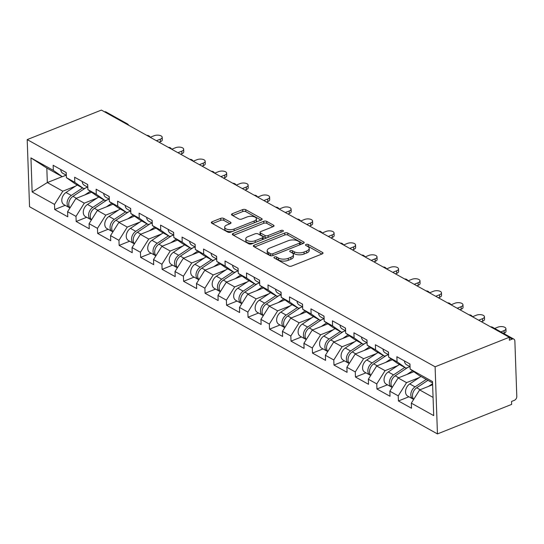<?xml version="1.0" encoding="UTF-8"?>
<svg xmlns="http://www.w3.org/2000/svg" width="544" height="544" viewBox="0 0 544 544"><rect width="100%" height="100%" fill="white"/><g stroke="black" fill="none" stroke-linecap="round" stroke-linejoin="round"><path stroke-width="0.82" d="M274.496 256.986A1.516 0.707 -2 0 0 273.924 257.57A1.516 0.707 -2 0 0 274.251 257.985L288.619 265.989A2.169 1.006 -2 0 0 291.666 266.064L322.225 253.905A2.169 1.006 -2 0 0 323.041 253.076A2.169 1.006 -2 0 0 322.565 252.477L308.203 244.48A1.516 0.707 -2 0 0 306.068 244.426A1.516 0.707 -2 0 0 305.497 245.004A1.516 0.707 -2 0 0 305.83 245.426L307.686 246.459A6.95 3.23 -2 0 1 309.196 248.377A6.95 3.23 -2 0 1 306.578 251.029L304.035 252.042A6.95 3.23 -2 0 1 294.277 251.797L292.42 250.764A1.516 0.707 -2 0 0 290.285 250.709A1.516 0.707 -2 0 0 289.714 251.287A1.516 0.707 -2 0 0 290.04 251.709L291.897 252.742A6.95 3.23 -2 0 1 293.413 254.66A6.95 3.23 -2 0 1 290.795 257.312L288.245 258.325A6.95 3.23 -2 0 1 278.487 258.08L276.631 257.04A1.516 0.707 -2 0 0 274.496 256.986M223.74 218.423A2.169 1.006 -2 0 0 220.687 218.348L212.112 221.762A2.169 1.006 -2 0 0 211.296 222.584A2.169 1.006 -2 0 0 211.772 223.19L227.718 232.07A2.169 1.006 -2 0 0 230.772 232.145L261.324 219.994A2.169 1.006 -2 0 0 262.14 219.164A2.169 1.006 -2 0 0 261.671 218.566L245.718 209.678A2.169 1.006 -2 0 0 242.672 209.603L232.315 213.724A2.169 1.006 -2 0 0 231.499 214.547A2.169 1.006 -2 0 0 231.968 215.152L238.796 218.953A2.169 1.006 -2 0 0 241.849 219.028L246.983 216.988A5.807 2.7 -2 0 1 253.076 216.492A5.807 2.7 -2 0 1 256.401 218.797A5.807 2.7 -2 0 1 254.211 221.014L234.097 229.017A5.807 2.7 -2 0 1 228.004 229.514A5.807 2.7 -2 0 1 224.679 227.208A5.807 2.7 -2 0 1 226.862 224.992L230.221 223.659A2.169 1.006 -2 0 0 231.037 222.829A2.169 1.006 -2 0 0 230.561 222.224L223.74 218.423L223.808 220.381A2.169 1.006 -2 0 0 220.755 220.306L212.493 223.591M101.395 110.085L509.3 337.266L435.105 366.785L27.2 139.604L101.395 110.085M254.157 245.174A2.169 1.006 -2 0 0 253.334 246.004A2.169 1.006 -2 0 0 253.81 246.602L269.756 255.483A2.169 1.006 -2 0 0 272.809 255.564L303.362 243.406A2.169 1.006 -2 0 0 304.184 242.576A2.169 1.006 -2 0 0 303.708 241.978L287.762 233.09A2.169 1.006 -2 0 0 284.709 233.016L254.157 245.174L254.211 246.826M248.737 243.78L232.791 234.892A2.169 1.006 -2 0 1 232.315 234.294A2.169 1.006 -2 0 1 233.138 233.464L263.69 221.306A2.169 1.006 -2 0 1 266.737 221.388L273.564 225.189A2.169 1.006 -2 0 1 274.04 225.787A2.169 1.006 -2 0 1 273.224 226.617L260.828 231.547A2.169 1.006 -2 0 0 260.012 232.376A2.169 1.006 -2 0 0 260.481 232.975L265.01 235.498A2.169 1.006 -2 0 0 268.063 235.572L280.962 230.438A1.516 0.707 -2 0 1 282.554 230.309A1.516 0.707 -2 0 1 283.424 230.914A1.516 0.707 -2 0 1 282.853 231.492L251.79 243.855A2.169 1.006 -2 0 1 248.737 243.78M435.105 366.785L437.451 433.915L29.546 206.734L27.2 139.604M65.198 205.333L54.692 209.508L67.776 216.798L67.592 211.711L75.902 198.485L91.596 192.236M54.692 209.508L54.516 204.422L32.137 191.957L30.947 157.903L53.326 170.367L53.149 165.281L66.225 172.564L66.409 177.657L74.807 182.335L74.63 177.242L87.713 184.532L87.89 189.618L96.288 194.296L96.111 189.21L109.194 196.5L109.371 201.586L117.776 206.264L117.592 201.178L130.676 208.461L130.859 213.547L139.257 218.226L139.08 213.139L152.164 220.429L152.34 225.515L160.738 230.194L160.562 225.107L173.645 232.39L173.822 237.483L182.22 242.162L182.043 237.068L195.126 244.358L195.303 249.444L203.708 254.123L203.531 249.036L216.614 256.319L216.791 261.412L225.189 266.091L225.012 260.998L238.095 268.287L238.272 273.374L246.67 278.052L246.493 272.966L259.576 280.255L259.753 285.342L268.158 290.02L267.981 284.934L281.064 292.216L281.241 297.303L289.639 301.988L289.462 296.895L302.546 304.184L302.722 309.271L311.12 313.949L310.944 308.863L324.027 316.146L324.204 321.239L332.608 325.917L332.432 320.824L345.508 328.114L345.692 333.2L354.09 337.878L353.913 332.792L366.996 340.075L367.173 345.168L375.571 349.846L375.394 344.753L388.477 352.043L388.654 357.129L397.059 361.808L396.875 356.721L409.958 364.011L410.135 369.097L432.514 381.562L433.704 415.616L411.325 403.152L419.635 389.926L432.63 384.751M408.932 396.773L398.426 400.955L411.502 408.238L411.325 403.152M398.426 400.955L398.242 395.862L389.844 391.184L398.147 377.958L413.848 371.715M387.444 384.805L376.938 388.987L390.021 396.277L389.844 391.184M376.938 388.987L376.761 383.901L368.363 379.222L376.666 365.996L392.36 359.747M365.962 372.844L355.456 377.019L368.54 384.309L368.363 379.222M355.456 377.019L355.28 371.933L346.875 367.254L355.184 354.028L370.879 347.786M344.481 360.876L333.975 365.058L347.058 372.341L346.875 367.254M333.975 365.058L333.798 359.972L325.394 355.293L333.703 342.067L349.398 335.818M323 348.915L312.487 353.09L325.57 360.38L325.394 355.293M312.487 353.09L312.31 348.004L303.912 343.325L312.215 330.099L327.916 323.857M301.512 336.947L291.006 341.129L304.089 348.412L303.912 343.325M291.006 341.129L290.829 336.036L282.431 331.357L290.734 318.131L306.428 311.889M280.031 324.979L269.525 329.161L282.608 336.45L282.431 331.357M269.525 329.161L269.348 324.074L260.943 319.396L269.253 306.17L284.947 299.921M258.55 313.018L248.037 317.2L261.12 324.482L260.943 319.396M248.037 317.2L247.86 312.106L239.462 307.428L247.765 294.202L263.466 287.96M237.062 301.05L226.556 305.232L239.639 312.521L239.462 307.428M226.556 305.232L226.379 300.145L217.981 295.467L226.284 282.241L241.978 275.992M215.58 289.088L205.074 293.264L218.158 300.553L217.981 295.467M205.074 293.264L204.898 288.177L196.493 283.499L204.802 270.273L220.497 264.03M194.099 277.12L183.593 281.302L196.67 288.585L196.493 283.499M183.593 281.302L183.41 276.216L175.012 271.538L183.314 258.312L199.016 252.062M172.611 265.159L162.105 269.334L175.188 276.624L175.012 271.538M162.105 269.334L161.928 264.248L153.53 259.57L161.833 246.344L177.528 240.101M151.13 253.191L140.624 257.373L153.707 264.656L153.53 259.57M140.624 257.373L140.447 252.28L132.042 247.602L140.352 234.376L156.046 228.133M129.649 241.223L119.143 245.405L132.226 252.695L132.042 247.602M119.143 245.405L118.959 240.319L110.561 235.64L118.864 222.414L134.565 216.165M108.168 229.262L97.655 233.444L110.738 240.727L110.561 235.64M97.655 233.444L97.478 228.351L89.08 223.672L97.383 210.446L113.084 204.204M86.68 217.294L76.174 221.476L89.257 228.766L89.08 223.672M76.174 221.476L75.997 216.39L67.592 211.711M87.666 187.136L83.796 188.68L75.392 184.001L66.409 177.657M75.902 198.485L84.3 203.164L97.016 198.104M83.796 188.68L74.807 182.335M75.997 216.39L84.3 203.164M109.147 199.104L105.278 200.641L96.88 195.962L87.89 189.618M97.383 210.446L105.788 215.125L118.504 210.066M105.278 200.641L96.288 194.296M97.478 228.351L105.788 215.125M130.635 211.072L126.759 212.609L118.361 207.93L109.371 201.586M118.864 222.414L127.269 227.093L139.985 222.034M126.759 212.609L117.776 206.264M118.959 240.319L127.269 227.093M152.116 223.033L148.247 224.577L139.842 219.898L130.859 213.547M140.352 234.376L148.75 239.054L161.466 233.995M148.247 224.577L139.257 218.226M140.447 252.28L148.75 239.054M173.597 235.001L169.728 236.538L161.33 231.86L152.34 225.515M161.833 246.344L170.231 251.022L182.947 245.963M169.728 236.538L160.738 230.194M161.928 264.248L170.231 251.022M195.085 246.962L191.209 248.506L182.811 243.828L173.822 237.483M183.314 258.312L191.719 262.99L204.435 257.931M191.209 248.506L182.22 242.162M183.41 276.216L191.719 262.99M216.566 258.93L212.697 260.467L204.292 255.789L195.303 249.444M204.802 270.273L213.2 274.951L225.916 269.892M212.697 260.467L203.708 254.123M204.898 288.177L213.2 274.951M238.048 270.892L234.178 272.435L225.78 267.757L216.791 261.412M226.284 282.241L234.682 286.919L247.398 281.86M234.178 272.435L225.189 266.091M226.379 300.145L234.682 286.919M259.529 282.86L255.66 284.396L247.262 279.718L238.272 273.374M247.765 294.202L256.17 298.88L268.886 293.821M255.66 284.396L246.67 278.052M247.86 312.106L256.17 298.88M281.017 294.828L277.148 296.364L268.743 291.686L259.753 285.342M269.253 306.17L277.651 310.848L290.367 305.789M277.148 296.364L268.158 290.02M269.348 324.074L277.651 310.848M302.498 306.789L298.629 308.332L290.231 303.654L281.241 297.303M290.734 318.131L299.132 322.81L311.848 317.75M298.629 308.332L289.639 301.988M290.829 336.036L299.132 322.81M323.979 318.757L320.11 320.294L311.712 315.615L302.722 309.271M312.215 330.099L320.62 334.778L333.336 329.718M320.11 320.294L311.12 313.949M312.31 348.004L320.62 334.778M345.467 330.718L341.598 332.262L333.193 327.583L324.204 321.239M333.703 342.067L342.101 346.746L354.817 341.686M341.598 332.262L332.608 325.917M333.798 359.972L342.101 346.746M366.948 342.686L363.079 344.223L354.674 339.544L345.692 333.2M355.184 354.028L363.582 358.707L376.298 353.648M363.079 344.223L354.09 337.878M355.28 371.933L363.582 358.707M388.43 354.647L384.56 356.191L376.162 351.512L367.173 345.168M376.666 365.996L385.07 370.675L397.786 365.616M384.56 356.191L375.571 349.846M376.761 383.901L385.07 370.675M409.918 366.615L406.042 368.152L397.644 363.474L388.654 357.129M398.147 377.958L406.552 382.636L419.268 377.577M406.042 368.152L397.059 361.808M398.242 395.862L406.552 382.636M509.3 337.266L509.402 340.204L512.169 339.102A3.318 2.326 119.1 0 1 513.883 339.136A3.318 2.326 119.1 0 1 514.869 341.006L516.8 396.392A3.318 2.326 119.1 0 1 514.311 400.364L511.544 401.458L511.646 404.396L437.451 433.915M432.562 382.928L419.125 375.442L410.135 369.097M419.635 389.926L433.072 397.406M66.184 175.175L62.315 176.712L46.818 168.082L47.328 182.566L62.818 191.196L75.534 186.136M62.2 176.65L47.328 182.566L32.137 191.957M62.315 176.712L53.326 170.367M46.818 168.082L30.947 157.903M54.516 204.422L62.818 191.196M104.523 111.826A3.318 2.326 -60.9 0 1 105.978 111.955L127.323 123.842A3.318 2.326 -60.9 0 0 125.875 123.719M275.652 258.767A1.516 0.707 -2 0 1 276.699 258.998L278.555 260.032A6.95 3.23 -2 0 0 288.313 260.284L288.245 258.325M293.413 254.66L293.481 256.618A6.95 3.23 -2 0 1 290.863 259.27L288.313 260.284M309.196 248.377L309.264 250.335A6.95 3.23 -2 0 1 306.646 252.987L304.103 254A6.95 3.23 -2 0 1 294.345 253.756L292.488 252.715A1.516 0.707 -2 0 0 291.434 252.484M321.912 254.034L308.271 246.439A1.516 0.707 -2 0 0 307.224 246.201M303.056 243.528L287.83 235.049A2.169 1.006 -2 0 0 284.777 234.974L254.538 247.003M270.647 253.708A1.516 0.707 -2 0 0 272.782 253.762L299.608 243.093A1.516 0.707 -2 0 0 300.179 242.515A1.516 0.707 -2 0 0 299.846 242.094L297.888 240.999A6.95 3.23 -2 0 0 288.13 240.754L269.797 248.05A6.95 3.23 -2 0 0 267.179 250.702A6.95 3.23 -2 0 0 268.688 252.62L270.647 253.708L270.715 255.666A1.516 0.707 -2 0 0 271.096 255.816M300.193 244.664A1.516 0.707 -2 0 0 300.247 244.474L300.179 242.515M267.179 250.702L267.247 252.661A6.95 3.23 -2 0 0 268.756 254.578L268.688 252.62M270.715 255.666L268.756 254.578M233.519 235.3L263.758 223.264L263.69 221.306M272.911 226.739L266.812 223.346A2.169 1.006 -2 0 0 263.758 223.264M260.012 232.376L260.08 234.335A2.169 1.006 -2 0 0 260.549 234.933L265.078 237.456A2.169 1.006 -2 0 0 267.084 237.769M247.969 236.66A5.807 2.7 -2 0 0 245.779 238.877A5.807 2.7 -2 0 0 249.104 241.189A5.807 2.7 -2 0 0 255.204 240.693L262.29 237.871A2.169 1.006 -2 0 0 263.106 237.041A2.169 1.006 -2 0 0 262.636 236.443L258.108 233.92A2.169 1.006 -2 0 0 255.054 233.845L247.969 236.66M245.779 238.877L245.847 240.836A5.807 2.7 -2 0 0 253.647 243.114M263.031 239.38A2.169 1.006 -2 0 0 263.174 239L263.106 237.041M229.908 223.781L223.808 220.381M224.679 227.208L224.747 229.16A5.807 2.7 -2 0 0 232.54 231.445M255.53 222.299A5.807 2.7 -2 0 0 256.469 220.755L256.401 218.797M261.011 220.116L245.786 211.636A2.169 1.006 -2 0 0 242.74 211.562L232.696 215.553M413.766 399.269A7.296 5.12 -60.9 0 1 416.69 387.79L427.904 380.331M428.57 386.369L432.589 383.697M413.719 399.337A7.296 5.12 -60.9 0 1 412.984 399.031A7.296 5.12 -60.9 0 1 410.944 393.312A7.296 5.12 -60.9 0 1 415.031 386.872L426.251 379.413M412.984 399.031L407.68 396.08A7.296 5.12 -60.9 0 1 405.64 390.361A7.296 5.12 -60.9 0 1 409.734 383.921L420.954 376.455M505.927 328.726L506.015 331.269A4.978 2.312 178 0 1 504.138 333.173L504.05 330.63A4.978 2.312 -2 0 0 505.927 328.726A4.978 2.312 -2 0 0 503.078 326.747A4.978 2.312 -2 0 0 497.855 327.175L494.673 328.44M409.754 363.888A7.296 5.12 119.1 0 0 410.006 365.255M404.45 360.937A7.296 5.12 119.1 0 0 406.592 364.766L410.054 366.69M504.138 333.173L503.574 333.397M504.05 330.63L500.874 331.894M392.278 387.308A7.296 5.12 -60.9 0 1 395.202 375.829L407.776 367.465M407.089 374.401L412.529 370.784M392.238 387.376A7.296 5.12 -60.9 0 1 391.503 387.063A7.296 5.12 -60.9 0 1 389.456 381.344A7.296 5.12 -60.9 0 1 393.55 374.904L404.77 367.445M391.503 387.063L386.199 384.112A7.296 5.12 -60.9 0 1 384.159 378.393A7.296 5.12 -60.9 0 1 388.246 371.953L399.466 364.494M370.797 375.34A7.296 5.12 -60.9 0 1 373.721 363.861L386.294 355.504M385.601 362.44L391.048 358.822M370.756 375.408A7.296 5.12 -60.9 0 1 370.022 375.102A7.296 5.12 -60.9 0 1 367.975 369.383A7.296 5.12 -60.9 0 1 372.069 362.943L383.289 355.484M370.022 375.102L364.718 372.15A7.296 5.12 -60.9 0 1 362.671 366.432A7.296 5.12 -60.9 0 1 366.765 359.985L377.985 352.526M349.316 363.378A7.296 5.12 -60.9 0 1 352.24 351.893L364.813 343.536M364.12 350.472L369.56 346.854M349.268 363.446A7.296 5.12 -60.9 0 1 348.534 363.134A7.296 5.12 -60.9 0 1 346.494 357.415A7.296 5.12 -60.9 0 1 350.588 350.975L361.801 343.516M348.534 363.134L343.237 360.182A7.296 5.12 -60.9 0 1 341.19 354.464A7.296 5.12 -60.9 0 1 345.284 348.024L356.504 340.564M327.828 351.41A7.296 5.12 -60.9 0 1 330.752 339.932L343.325 331.568M342.638 338.511L348.078 334.886M327.787 351.478A7.296 5.12 -60.9 0 1 327.053 351.172A7.296 5.12 -60.9 0 1 325.006 345.454A7.296 5.12 -60.9 0 1 329.1 339.014L340.32 331.548M327.053 351.172L321.749 348.214A7.296 5.12 -60.9 0 1 319.709 342.496A7.296 5.12 -60.9 0 1 323.802 336.056L335.016 328.596M306.347 339.442A7.296 5.12 -60.9 0 1 309.271 327.964L321.844 319.607M321.15 326.543L326.597 322.925M306.306 339.517A7.296 5.12 -60.9 0 1 305.572 339.204A7.296 5.12 -60.9 0 1 303.525 333.486A7.296 5.12 -60.9 0 1 307.618 327.046L318.838 319.586M305.572 339.204L300.268 336.253A7.296 5.12 -60.9 0 1 298.221 330.534A7.296 5.12 -60.9 0 1 302.314 324.095L313.534 316.635M484.446 316.764L484.534 319.308A4.978 2.312 178 0 1 482.657 321.205L482.569 318.662A4.978 2.312 -2 0 0 484.446 316.764A4.978 2.312 -2 0 0 481.596 314.786A4.978 2.312 -2 0 0 476.374 315.207L472.478 316.758M388.266 351.927A7.296 5.12 119.1 0 0 388.518 353.287M382.969 348.976A7.296 5.12 119.1 0 0 385.104 352.798L388.572 354.729M482.657 321.205L481.379 321.715M482.569 318.662L478.672 320.212M462.958 304.796L463.046 307.34A4.978 2.312 178 0 1 461.176 309.244L461.088 306.694A4.978 2.312 -2 0 0 462.958 304.796A4.978 2.312 -2 0 0 460.108 302.818A4.978 2.312 -2 0 0 454.886 303.246L450.996 304.796M366.785 339.959A7.296 5.12 119.1 0 0 367.037 341.326M361.481 337.008A7.296 5.12 119.1 0 0 363.623 340.836L367.091 342.761M461.176 309.244L459.891 309.754M461.088 306.694L457.191 308.244M441.476 292.835L441.565 295.378A4.978 2.312 178 0 1 439.688 297.276L439.6 294.732A4.978 2.312 -2 0 0 441.476 292.835A4.978 2.312 -2 0 0 438.627 290.856A4.978 2.312 -2 0 0 433.405 291.278L429.508 292.828M345.304 327.998A7.296 5.12 119.1 0 0 345.556 329.358M340 325.04A7.296 5.12 119.1 0 0 342.142 328.868L345.603 330.8M439.688 297.276L438.41 297.786M439.6 294.732L435.71 296.283M419.995 280.867L420.084 283.41A4.978 2.312 178 0 1 418.207 285.308L418.118 282.764A4.978 2.312 -2 0 0 419.995 280.867A4.978 2.312 -2 0 0 417.146 278.888A4.978 2.312 -2 0 0 411.924 279.317L408.027 280.867M323.816 316.03A7.296 5.12 119.1 0 0 324.074 317.397M318.519 313.079A7.296 5.12 119.1 0 0 320.654 316.9L324.122 318.832M418.207 285.308L416.928 285.818M418.118 282.764L414.222 284.315M398.507 268.899L398.602 271.449A4.978 2.312 178 0 1 396.726 273.346L396.637 270.803A4.978 2.312 -2 0 0 398.507 268.899A4.978 2.312 -2 0 0 395.658 266.927A4.978 2.312 -2 0 0 390.436 267.349L386.546 268.899M302.335 304.069A7.296 5.12 119.1 0 0 302.586 305.429M297.031 301.111A7.296 5.12 119.1 0 0 299.173 304.939L302.641 306.87M396.726 273.346L395.44 273.856M396.637 270.803L392.741 272.354M284.866 327.481A7.296 5.12 -60.9 0 1 287.79 316.003L300.363 307.639M299.669 314.582L305.116 310.957M284.818 327.549A7.296 5.12 -60.9 0 1 284.084 327.243A7.296 5.12 -60.9 0 1 282.044 321.518A7.296 5.12 -60.9 0 1 286.137 315.078L297.357 307.618M284.084 327.243L278.786 324.285A7.296 5.12 -60.9 0 1 276.74 318.566A7.296 5.12 -60.9 0 1 280.833 312.127L292.053 304.667M377.026 256.938L377.114 259.481A4.978 2.312 178 0 1 375.238 261.378L375.149 258.835A4.978 2.312 -2 0 0 377.026 256.938A4.978 2.312 -2 0 0 374.177 254.959A4.978 2.312 -2 0 0 368.954 255.388L365.058 256.931M280.854 292.101A7.296 5.12 119.1 0 0 281.105 293.461M275.55 289.15A7.296 5.12 119.1 0 0 277.692 292.971L281.153 294.902M375.238 261.378L373.959 261.888M375.149 258.835L371.26 260.386M263.378 315.513A7.296 5.12 -60.9 0 1 266.302 304.035L278.875 295.678M278.188 302.614L283.628 298.996M263.337 315.581A7.296 5.12 -60.9 0 1 262.602 315.275A7.296 5.12 -60.9 0 1 260.562 309.556A7.296 5.12 -60.9 0 1 264.649 303.117L275.869 295.657M262.602 315.275L257.298 312.324A7.296 5.12 -60.9 0 1 255.258 306.605A7.296 5.12 -60.9 0 1 259.352 300.166L270.572 292.699M355.545 244.97L355.633 247.513A4.978 2.312 178 0 1 353.756 249.417L353.668 246.874A4.978 2.312 -2 0 0 355.545 244.97A4.978 2.312 -2 0 0 352.696 242.991A4.978 2.312 -2 0 0 347.473 243.42L343.577 244.97M259.366 280.133A7.296 5.12 119.1 0 0 259.624 281.5M254.068 277.182A7.296 5.12 119.1 0 0 256.21 281.01L259.672 282.934M353.756 249.417L352.478 249.927M353.668 246.874L349.772 248.418M241.896 303.552A7.296 5.12 -60.9 0 1 244.82 292.074L257.394 283.71M256.7 290.646L262.147 287.028M241.856 303.62A7.296 5.12 -60.9 0 1 241.121 303.307A7.296 5.12 -60.9 0 1 239.074 297.588A7.296 5.12 -60.9 0 1 243.168 291.149L254.388 283.689M241.121 303.307L235.817 300.356A7.296 5.12 -60.9 0 1 233.777 294.637A7.296 5.12 -60.9 0 1 237.864 288.198L249.084 280.738M334.064 233.009L334.152 235.552A4.978 2.312 178 0 1 332.275 237.449L332.187 234.906A4.978 2.312 -2 0 0 334.064 233.009A4.978 2.312 -2 0 0 331.208 231.03A4.978 2.312 -2 0 0 325.985 231.452L322.096 233.002M237.884 268.172A7.296 5.12 119.1 0 0 238.136 269.532M232.58 265.22A7.296 5.12 119.1 0 0 234.722 269.042L238.19 270.973M332.275 237.449L330.99 237.959M332.187 234.906L328.29 236.456M220.415 291.584A7.296 5.12 -60.9 0 1 223.339 280.106L235.912 271.748M235.219 278.684L240.666 275.067M220.374 291.652A7.296 5.12 -60.9 0 1 219.633 291.346A7.296 5.12 -60.9 0 1 217.593 285.627A7.296 5.12 -60.9 0 1 221.687 279.188L232.907 271.728M219.633 291.346L214.336 288.395A7.296 5.12 -60.9 0 1 212.289 282.676A7.296 5.12 -60.9 0 1 216.383 276.23L227.603 268.77M312.576 221.041L312.664 223.584A4.978 2.312 178 0 1 310.794 225.488L310.699 222.938A4.978 2.312 -2 0 0 312.576 221.041A4.978 2.312 -2 0 0 309.726 219.062A4.978 2.312 -2 0 0 304.504 219.49L300.614 221.041M216.403 256.204A7.296 5.12 119.1 0 0 216.655 257.57M211.099 253.252A7.296 5.12 119.1 0 0 213.241 257.081L216.702 259.005M310.794 225.488L309.509 225.998M310.699 222.938L306.809 224.488M198.934 279.623A7.296 5.12 -60.9 0 1 201.851 268.138L214.424 259.78M213.738 266.716L219.178 263.099M198.886 279.691A7.296 5.12 -60.9 0 1 198.152 279.378A7.296 5.12 -60.9 0 1 196.112 273.659A7.296 5.12 -60.9 0 1 200.199 267.22L211.419 259.76M198.152 279.378L192.848 276.427A7.296 5.12 -60.9 0 1 190.808 270.708A7.296 5.12 -60.9 0 1 194.902 264.268L206.122 256.809M291.094 209.08L291.183 211.623A4.978 2.312 178 0 1 289.306 213.52L289.218 210.977A4.978 2.312 -2 0 0 291.094 209.08A4.978 2.312 -2 0 0 288.245 207.101A4.978 2.312 -2 0 0 283.023 207.522L279.126 209.073M194.922 244.242A7.296 5.12 119.1 0 0 195.174 245.602M189.618 241.284A7.296 5.12 119.1 0 0 191.76 245.113L195.221 247.044M289.306 213.52L288.028 214.03M289.218 210.977L285.328 212.527M177.446 267.655A7.296 5.12 -60.9 0 1 180.37 256.176L192.943 247.812M192.256 254.755L197.696 251.131M177.405 267.723A7.296 5.12 -60.9 0 1 176.671 267.417A7.296 5.12 -60.9 0 1 174.624 261.698A7.296 5.12 -60.9 0 1 178.718 255.258L189.938 247.792M176.671 267.417L171.367 264.459A7.296 5.12 -60.9 0 1 169.327 258.74A7.296 5.12 -60.9 0 1 173.414 252.3L184.634 244.841M269.613 197.112L269.702 199.655A4.978 2.312 178 0 1 267.825 201.552L267.736 199.009A4.978 2.312 -2 0 0 269.613 197.112A4.978 2.312 -2 0 0 266.757 195.133A4.978 2.312 -2 0 0 261.542 195.561L257.645 197.112M173.434 232.274A7.296 5.12 119.1 0 0 173.686 233.641M168.137 229.323A7.296 5.12 119.1 0 0 170.272 233.145L173.74 235.076M267.825 201.552L266.546 202.062M267.736 199.009L263.84 200.559M155.965 255.687A7.296 5.12 -60.9 0 1 158.889 244.208L171.462 235.851M170.768 242.787L176.215 239.17M155.924 255.762A7.296 5.12 -60.9 0 1 155.19 255.449A7.296 5.12 -60.9 0 1 153.143 249.73A7.296 5.12 -60.9 0 1 157.236 243.29L168.456 235.831M155.19 255.449L149.886 252.498A7.296 5.12 -60.9 0 1 147.839 246.779A7.296 5.12 -60.9 0 1 151.932 240.339L163.152 232.88M248.125 185.144L248.214 187.694A4.978 2.312 178 0 1 246.344 189.591L246.255 187.048A4.978 2.312 -2 0 0 248.125 185.144A4.978 2.312 -2 0 0 245.276 183.172A4.978 2.312 -2 0 0 240.054 183.593L236.164 185.144M151.953 220.313A7.296 5.12 119.1 0 0 152.204 221.673M146.649 217.355A7.296 5.12 119.1 0 0 148.791 221.184L152.252 223.115M246.344 189.591L245.058 190.101M246.255 187.048L242.359 188.598M134.484 243.726A7.296 5.12 -60.9 0 1 137.408 232.247L149.974 223.883M149.287 230.826L154.727 227.202M134.436 243.794A7.296 5.12 -60.9 0 1 133.702 243.488A7.296 5.12 -60.9 0 1 131.662 237.762A7.296 5.12 -60.9 0 1 135.755 231.322L146.968 223.863M133.702 243.488L128.404 240.53A7.296 5.12 -60.9 0 1 126.358 234.811A7.296 5.12 -60.9 0 1 130.451 228.371L141.671 220.912M226.644 173.182L226.732 175.726A4.978 2.312 178 0 1 224.856 177.623L224.767 175.08A4.978 2.312 -2 0 0 226.644 173.182A4.978 2.312 -2 0 0 223.795 171.204A4.978 2.312 -2 0 0 218.572 171.632L214.676 173.176M130.472 208.345A7.296 5.12 119.1 0 0 130.723 209.705M125.168 205.394A7.296 5.12 119.1 0 0 127.31 209.216L130.771 211.147M224.856 177.623L223.577 178.133M224.767 175.08L220.878 176.63M112.996 231.758A7.296 5.12 -60.9 0 1 115.92 220.279L128.493 211.922M127.806 218.858L133.246 215.24M112.955 231.826A7.296 5.12 -60.9 0 1 112.22 231.52A7.296 5.12 -60.9 0 1 110.174 225.801A7.296 5.12 -60.9 0 1 114.267 219.361L125.487 211.902M112.22 231.52L106.916 228.568A7.296 5.12 -60.9 0 1 104.876 222.85A7.296 5.12 -60.9 0 1 108.97 216.41L120.183 208.944M205.163 161.214L205.251 163.758A4.978 2.312 178 0 1 203.374 165.662L203.286 163.118A4.978 2.312 -2 0 0 205.163 161.214A4.978 2.312 -2 0 0 202.314 159.236A4.978 2.312 -2 0 0 197.091 159.664L193.195 161.214M108.984 196.377A7.296 5.12 119.1 0 0 109.235 197.744M103.686 193.426A7.296 5.12 119.1 0 0 105.822 197.254L109.29 199.179M203.374 165.662L202.096 166.172M203.286 163.118L199.39 164.662M91.514 219.796A7.296 5.12 -60.9 0 1 94.438 208.318L107.012 199.954M106.318 206.89L111.765 203.272M91.474 219.864A7.296 5.12 -60.9 0 1 90.739 219.552A7.296 5.12 -60.9 0 1 88.692 213.833A7.296 5.12 -60.9 0 1 92.786 207.393L104.006 199.934M90.739 219.552L85.435 216.6A7.296 5.12 -60.9 0 1 83.388 210.882A7.296 5.12 -60.9 0 1 87.482 204.442L98.702 196.982M183.675 149.253L183.763 151.796A4.978 2.312 178 0 1 181.893 153.694L181.805 151.15A4.978 2.312 -2 0 0 183.675 149.253A4.978 2.312 -2 0 0 180.826 147.274A4.978 2.312 -2 0 0 175.603 147.696L171.714 149.246M87.502 184.416A7.296 5.12 119.1 0 0 87.754 185.776M82.198 181.465A7.296 5.12 119.1 0 0 84.34 185.286L87.808 187.218M181.893 153.694L180.608 154.204M181.805 151.15L177.908 152.701M70.033 207.828A7.296 5.12 -60.9 0 1 72.957 196.35L85.53 187.993M84.837 194.929L90.284 191.311M69.986 207.896A7.296 5.12 -60.9 0 1 69.251 207.59A7.296 5.12 -60.9 0 1 67.211 201.872A7.296 5.12 -60.9 0 1 71.305 195.432L82.525 187.972M69.251 207.59L63.954 204.639A7.296 5.12 -60.9 0 1 61.907 198.914A7.296 5.12 -60.9 0 1 66.001 192.474L77.221 185.014M162.194 137.285L162.282 139.828A4.978 2.312 178 0 1 160.405 141.732L160.317 139.182A4.978 2.312 -2 0 0 162.194 137.285A4.978 2.312 -2 0 0 159.344 135.306A4.978 2.312 -2 0 0 154.122 135.735L150.226 137.285M66.021 172.448A7.296 5.12 119.1 0 0 66.273 173.815M60.717 169.497A7.296 5.12 119.1 0 0 62.859 173.325L66.32 175.25M160.405 141.732L159.127 142.242M160.317 139.182L156.427 140.733M512.169 339.102L509.306 337.511M513.883 339.136L492.538 327.25A3.318 2.326 119.1 0 0 491.089 327.121M278.555 260.032L278.487 258.08M290.863 259.27L290.795 257.312M292.488 252.715L292.42 250.764M294.345 253.756L294.277 251.797M304.103 254L304.035 252.042M306.646 252.987L306.578 251.029M308.271 246.439L308.203 244.48M322.612 253.708L322.565 252.477M276.699 258.998L276.631 257.04M284.777 234.974L284.709 233.016M287.83 235.049L287.762 233.09M303.756 243.209L303.708 241.978M272.843 255.544L272.782 253.762M299.669 244.875L299.608 243.093M233.192 235.117L233.138 233.464M266.812 223.346L266.737 221.388M273.612 226.42L273.564 225.189M260.549 234.933L260.481 232.975M265.078 237.456L265.01 235.498M268.124 237.354L268.063 235.572M281.024 232.22L280.962 230.438M255.265 242.474L255.204 240.693M262.351 239.652L262.29 237.871M230.608 223.455L230.561 222.224M234.158 230.799L234.097 229.017M254.272 222.795L254.211 221.014M232.376 215.376L232.315 213.724M242.74 211.562L242.672 209.603M245.786 211.636L245.718 209.678M261.712 219.796L261.671 218.566M212.174 223.414L212.112 221.762M220.755 220.306L220.687 218.348M416.69 387.79L420.152 389.722M409.734 383.921L415.031 386.872M395.202 375.829L398.664 377.754M388.246 371.953L393.55 374.904M373.721 363.861L377.182 365.792M366.765 359.985L372.069 362.943M352.24 351.893L355.701 353.824M345.284 348.024L350.588 350.975M330.752 339.932L334.213 341.856M323.802 336.056L329.1 339.014M309.271 327.964L312.732 329.895M302.314 324.095L307.618 327.046M287.79 316.003L291.251 317.927M280.833 312.127L286.137 315.078M266.302 304.035L269.763 305.966M259.352 300.166L264.649 303.117M244.82 292.074L248.282 293.998M237.864 288.198L243.168 291.149M223.339 280.106L226.8 282.037M216.383 276.23L221.687 279.188M201.851 268.138L205.319 270.069M194.902 264.268L200.199 267.22M180.37 256.176L183.831 258.101M173.414 252.3L178.718 255.258M158.889 244.208L162.35 246.14M151.932 240.339L157.236 243.29M137.408 232.247L140.869 234.172M130.451 228.371L135.755 231.322M115.92 220.279L119.381 222.21M108.97 216.41L114.267 219.361M94.438 208.318L97.9 210.242M87.482 204.442L92.786 207.393M72.957 196.35L76.418 198.281M66.001 192.474L71.305 195.432M492.538 327.25A3.318 3.318 0 0 0 490.593 326.849M472.423 316.73A3.318 3.318 0 0 0 469.112 314.881M450.942 304.762A3.318 3.318 0 0 0 447.624 302.92M429.461 292.801A3.318 3.318 0 0 0 426.142 290.952M407.973 280.833A3.318 3.318 0 0 0 404.661 278.99M386.492 268.872A3.318 3.318 0 0 0 383.173 267.022M365.01 256.904A3.318 3.318 0 0 0 361.692 255.061M343.522 244.943A3.318 3.318 0 0 0 340.211 243.093M322.041 232.975A3.318 3.318 0 0 0 318.73 231.125M300.56 221.007A3.318 3.318 0 0 0 297.242 219.164M279.072 209.046A3.318 3.318 0 0 0 275.76 207.196M257.591 197.078A3.318 3.318 0 0 0 254.279 195.235M236.11 185.116A3.318 3.318 0 0 0 232.791 183.267M214.628 173.148A3.318 3.318 0 0 0 211.31 171.306M193.14 161.18A3.318 3.318 0 0 0 189.829 159.338M171.659 149.219A3.318 3.318 0 0 0 168.341 147.37M150.178 137.251A3.318 3.318 0 0 0 146.86 135.408M128.69 125.29A3.318 3.318 0 0 0 127.323 123.842"/></g></svg>
